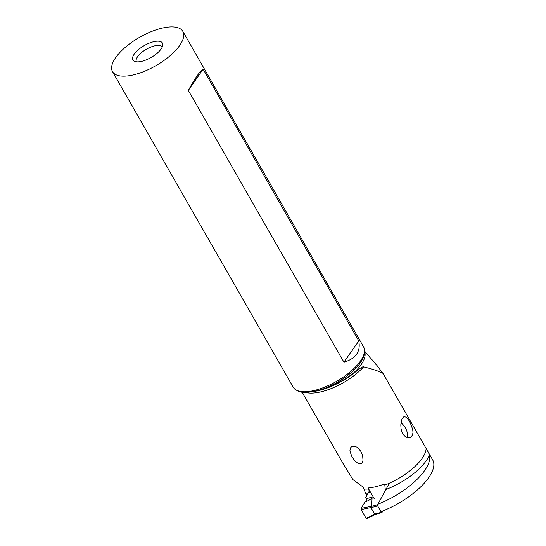 <?xml version="1.0" encoding="UTF-8"?>
<svg xmlns="http://www.w3.org/2000/svg" width="546" height="546" viewBox="0 0 546 546"><rect width="100%" height="100%" fill="white"/><g stroke="black" fill="none" stroke-linecap="round" stroke-linejoin="round"><path stroke-width="0.82" d="M382.889 510.92L382.002 512.53A0.853 0.43 -104.9 0 1 381.831 512.68A0.853 0.43 -104.9 0 1 381.354 512.339L377.675 505.917A0.853 0.43 -104.9 0 1 377.552 504.763L389.4 483.155M366.045 498.71L366.496 499.918L366.045 498.71L372.106 497.099L371.717 506.313L377.552 504.763M369.362 490.936L365.649 497.706L369.362 490.936M366.844 518.523L366.182 518.352L366.844 518.523L366.182 518.352L361.152 509.568L361.043 508.394L364.96 502.081A35.313 17.786 -104.9 0 0 366.202 500.798L366.496 499.918L366.202 500.798A35.313 17.786 -104.9 0 1 364.96 502.081C369.669 500.116 372.044 498.457 372.106 497.099M364.96 502.081L361.043 508.394L361.152 509.568L370.925 507.575L371.717 506.313M371.137 507.104L371.417 506.586M370.925 507.575L374.733 514.223L366.182 518.352L361.152 509.568M376.167 514.086L374.733 514.223M375.293 514.339L375.825 514.271M381.62 511.411A51.433 20.755 -29.8 0 0 428.706 477.627A51.433 20.755 -29.8 0 0 432.657 459.862L428.276 452.211L429.484 454.989A51.433 20.755 150.2 0 1 424.638 470.536A51.433 20.755 150.2 0 1 377.859 504.204M374.269 498.778L368.768 489.168L369.424 492.663M367.424 494.464A2.129 0.86 150.2 0 1 367.11 494.56L366.216 494.799L366.741 495.713M302.3 392.417L342.322 462.305L352.934 479.593L363.179 487.114L366.216 494.799M376.255 364.612L382.958 373.375L428.276 452.211M385.285 489.707L384.821 485.046L384.241 484.029A40.418 16.312 -29.8 0 1 373.014 487.285A40.418 16.312 -29.8 0 1 368.086 487.96L368.768 489.168M316.612 391.018A42.117 16.994 -29.8 0 0 316.735 390.991A42.117 16.994 -29.8 0 0 355.931 371.608C360.196 368.065 362.749 366.496 363.595 366.898C372.352 369.007 378.808 371.171 382.958 373.375M406.122 417.24L404.518 416.68L403.624 416.926L401.911 419.157L400.805 424.768L401.01 428.392L401.993 432.118L403.76 435.196L405.965 437.114L409.398 437.817L411.302 436.882L412.558 434.964L412.994 432.275L412.619 429.095L410.155 422.577L408.538 419.867L406.122 417.24M359.616 463.888L361.363 463.568L362.38 462.448L363.008 460.258L362.646 455.828L360.694 451.071L356.893 447.099L353.917 446.109L351.665 446.628L350.464 447.904L349.931 450.648L351.522 455.971L354.32 460.189L356.675 462.476L359.616 463.888M355.931 371.608L345.202 378.938C337.79 383.292 330.125 386.752 322.215 389.312L313.07 391.7M112.524 71.669A40.52 16.353 150.2 0 1 125.56 47.099A40.52 16.353 150.2 0 1 164.291 27.675A40.52 16.353 150.2 0 1 182.849 31.395A40.52 16.353 150.2 0 1 169.813 55.965A40.52 16.353 150.2 0 1 131.088 75.389A40.52 16.353 150.2 0 1 112.524 71.669L293.284 387.298A40.52 16.353 -29.8 0 0 296.512 390.247L298.136 391.079A39.489 15.936 -29.8 0 0 305.18 392.581L312.926 391.728M305.18 392.581L297.42 390.711M296.512 390.247A40.52 16.353 -29.8 0 0 311.841 391.018A40.52 16.353 -29.8 0 0 364.523 351.296A40.52 16.353 -29.8 0 0 363.609 347.017L182.849 31.395M140.718 61.555A17.015 6.866 -29.8 0 0 162.838 44.874A17.015 6.866 -29.8 0 0 154.661 41.516A17.015 6.866 -29.8 0 0 136.937 50.996A17.015 6.866 -29.8 0 0 134.275 61.227A17.015 6.866 -29.8 0 0 140.718 61.555M203.119 69.178C200.075 70.946 195.14 78.037 188.309 90.459L343.939 362.203C355.89 358.729 360.831 351.631 358.749 340.922L203.119 69.178L188.309 90.459M343.939 362.203L358.749 340.922M162.258 47.017A14.892 6.006 -29.8 0 0 155.46 45.693A14.892 6.006 -29.8 0 0 141.271 52.798A14.892 6.006 -29.8 0 0 136.418 61.821M400.962 422.822A10.633 6.183 -119.1 0 1 407.248 437.667M371.846 506.19L361.043 508.394M377.675 505.917L370.905 507.719M374.583 514.141L381.354 512.339M366.093 493.843A43.817 17.684 -29.8 0 0 367.799 493.782M385.94 489.469A43.817 17.684 -29.8 0 0 429.484 454.989M364.264 489.011A40.418 16.312 -29.8 0 0 368.666 488.977M384.821 485.046A40.418 16.312 -29.8 0 0 426.133 448.757M363.595 366.898A40.418 16.312 150.2 0 1 318.646 392.356A40.418 16.312 150.2 0 1 306.033 392.56M364.51 351.528A39.087 15.773 150.2 0 1 350.935 375.293M322.215 389.312A39.489 15.936 -29.8 0 0 364.414 353.119L364.523 351.296M381.831 512.68L375.696 514.312M375.928 514.223L366.735 518.666M364.53 351.139L377.095 365.581M316.735 390.991L313.09 391.7"/></g></svg>
